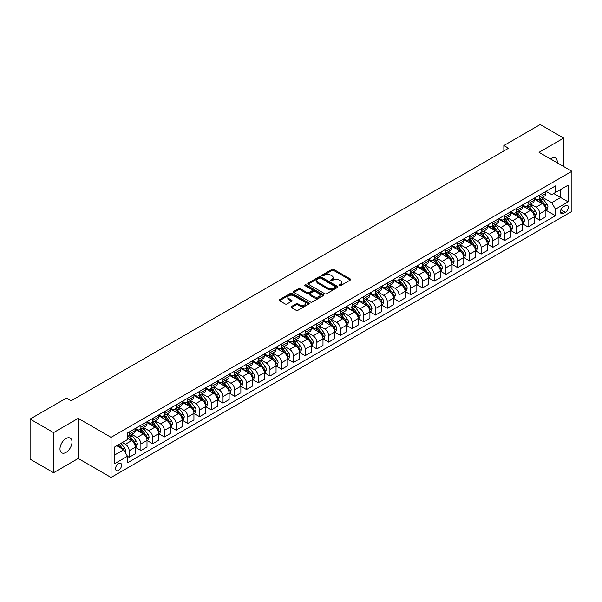 <?xml version="1.0" encoding="UTF-8"?>
<svg xmlns="http://www.w3.org/2000/svg" width="602" height="602" viewBox="0 0 602 602"><rect width="100%" height="100%" fill="white"/><g stroke="black" fill="none" stroke-linecap="round" stroke-linejoin="round"><path stroke-width="0.9" d="M339.25 285.694A0.911 0.527 0 0 0 340.544 285.694L350.326 280.043A1.302 0.752 0 0 0 350.71 279.509A1.302 0.752 0 0 0 350.326 278.982L333.749 269.403A1.302 0.752 0 0 0 331.905 269.403L322.115 275.054A0.911 0.527 0 0 0 321.844 275.43A0.911 0.527 0 0 0 322.115 275.799A0.911 0.527 0 0 0 323.402 275.799L324.674 275.069A4.169 2.408 0 0 1 330.566 275.069L331.95 275.866A4.169 2.408 0 0 1 333.169 277.567A4.169 2.408 0 0 1 331.95 279.268L330.686 280.005A0.911 0.527 0 0 0 330.415 280.374A0.911 0.527 0 0 0 330.686 280.75A0.911 0.527 0 0 0 331.973 280.75L333.237 280.013A4.169 2.408 0 0 1 339.137 280.013L340.514 280.81A4.169 2.408 0 0 1 341.74 282.519A4.169 2.408 0 0 1 340.514 284.219L339.25 284.949A0.911 0.527 0 0 0 338.986 285.318A0.911 0.527 0 0 0 339.25 285.694L339.25 284.949M66.002 452.418A8.496 4.906 120 0 0 71.548 444.931A8.496 4.906 120 0 0 70.246 438.121A8.496 4.906 120 0 0 66.002 438.542A8.496 4.906 120 0 0 60.448 446.029A8.496 4.906 120 0 0 61.75 452.839A8.496 4.906 120 0 0 66.002 452.418M557.204 162.803A8.496 4.906 120 0 0 555.495 157.965A8.496 4.906 120 0 0 551.251 158.386A8.496 4.906 120 0 0 550.461 158.905M118.564 470.41A4.244 2.453 120 0 0 121.333 466.663A4.244 2.453 120 0 0 120.686 463.262A4.244 2.453 120 0 0 118.564 463.472A4.244 2.453 120 0 0 115.787 467.212A4.244 2.453 120 0 0 116.442 470.621A4.244 2.453 120 0 0 118.564 470.41M291.458 306.531A1.302 0.752 0 0 0 291.075 307.065A1.302 0.752 0 0 0 291.458 307.592L296.109 310.278A1.302 0.752 0 0 0 297.952 310.278L308.826 304.002A1.302 0.752 0 0 0 309.21 303.476A1.302 0.752 0 0 0 308.826 302.941L292.241 293.37A1.302 0.752 0 0 0 290.397 293.37L279.531 299.645A1.302 0.752 0 0 0 279.147 300.172A1.302 0.752 0 0 0 279.531 300.707L285.145 303.95A1.302 0.752 0 0 0 286.988 303.95L291.646 301.263A1.302 0.752 0 0 0 292.023 300.737A1.302 0.752 0 0 0 291.646 300.202L288.855 298.592A3.484 2.009 0 0 1 287.839 297.17A3.484 2.009 0 0 1 289.983 295.311A3.484 2.009 0 0 1 293.784 295.748L304.702 302.046A3.484 2.009 0 0 1 305.726 303.476A3.484 2.009 0 0 1 303.574 305.334A3.484 2.009 0 0 1 299.773 304.898L297.952 303.844A1.302 0.752 0 0 0 296.109 303.844L291.458 306.531L291.458 307.592M78.2 418.39L53.563 432.612L30.1 419.067L30.1 459.16L53.563 472.713L78.2 458.483L111.054 477.454L111.054 437.353L78.2 418.39L78.2 458.483M563.69 166.543L563.69 138.091L539.046 152.321L571.9 171.284L111.054 437.353M563.69 138.091L540.22 124.546L503.851 145.549L503.851 150.967M30.1 419.067L66.468 398.065L71.164 400.774L508.547 148.258L503.851 145.549M324.764 293.738A1.302 0.752 0 0 0 326.608 293.738L337.474 287.463A1.302 0.752 0 0 0 337.857 286.928A1.302 0.752 0 0 0 337.474 286.401L320.896 276.822A1.302 0.752 0 0 0 319.052 276.822L308.179 283.098A1.302 0.752 0 0 0 307.795 283.632A1.302 0.752 0 0 0 308.179 284.167L324.764 293.738M305.364 285.89A0.911 0.527 0 0 1 306.29 286.018L306.29 284.934L323.154 294.671A1.302 0.752 0 0 1 323.53 295.198A1.302 0.752 0 0 1 323.154 295.732L312.28 302.008A1.302 0.752 0 0 1 310.436 302.008L293.851 292.437L293.851 291.368A1.302 0.752 0 0 0 293.475 291.902A1.302 0.752 0 0 0 293.851 292.437M293.851 291.368L298.509 288.689A1.302 0.752 0 0 1 300.345 288.689L307.073 292.572A1.302 0.752 0 0 0 308.916 292.572L312.002 290.789A1.302 0.752 0 0 0 312.385 290.254A1.302 0.752 0 0 0 312.002 289.72L305.003 285.679A0.911 0.527 0 0 1 304.732 285.31A0.911 0.527 0 0 1 305.297 284.821A0.911 0.527 0 0 1 306.29 284.934M565.421 205.591L563.359 206.779A4.116 2.378 120 0 0 560.673 210.407A4.116 2.378 120 0 0 561.305 213.702A4.116 2.378 120 0 0 563.359 213.499L565.421 212.303A4.116 2.378 120 0 0 568.115 208.683A4.116 2.378 120 0 0 567.483 205.38A4.116 2.378 120 0 0 565.421 205.591M111.054 477.454L571.9 211.385L571.9 171.284M546.044 191.361L551.718 194.642L555.473 192.474L555.473 185.913L127.481 433.019L127.481 439.573L114.809 446.887L114.809 463.578L127.481 456.263L127.481 462.825L555.473 215.719L555.473 209.165L551.718 202.663L542.387 197.275M555.473 192.474L568.145 185.16L568.145 201.851L555.473 209.165M53.563 432.612L53.563 472.713M553.689 193.505L560.635 197.516L560.635 189.495L568.145 185.16M551.718 202.663L560.635 197.516L568.145 201.851M114.809 454.909L123.726 449.762L116.78 445.751M127.481 456.316L129.167 457.294L129.167 450.74A5.313 3.063 -120 0 0 125.412 444.238L122.409 442.5M129.167 457.294L135.269 453.773L135.269 447.218A5.313 3.063 -120 0 0 131.514 440.709L127.481 438.384M135.412 447.354L140.898 450.522L140.898 443.967A5.313 3.063 -120 0 0 137.143 437.458L131.755 434.351M140.898 450.522L147.001 447L147.001 440.438A5.313 3.063 -120 0 0 143.246 433.937L135.269 429.331M147.144 440.574L152.63 443.749L152.63 437.187A5.313 3.063 -120 0 0 148.875 430.686L143.487 427.578M152.63 443.749L158.732 440.228L158.732 433.666A5.313 3.063 -120 0 0 154.977 427.164L147.001 422.559M158.875 433.801L164.369 436.977L164.369 430.415A5.313 3.063 -120 0 0 160.614 423.913L155.218 420.806M164.369 436.977L170.464 433.455L170.464 426.893A5.313 3.063 -120 0 0 166.709 420.392L158.732 415.786M170.607 427.029L176.1 430.197L176.1 423.642A5.313 3.063 -120 0 0 172.345 417.141L166.95 414.026M176.1 430.197L182.195 426.675L182.195 420.121A5.313 3.063 -120 0 0 178.44 413.619L170.464 409.014M182.338 420.256L187.832 423.424L187.832 416.87A5.313 3.063 -120 0 0 184.077 410.368L178.681 407.253M187.832 423.424L193.934 419.903L193.934 413.348A5.313 3.063 -120 0 0 190.179 406.847L182.195 402.241M194.07 413.484L199.563 416.652L199.563 410.097A5.313 3.063 -120 0 0 195.808 403.596L190.42 400.481M199.563 416.652L205.666 413.13L205.666 406.576A5.313 3.063 -120 0 0 201.911 400.074L193.934 395.461M205.801 406.711L211.294 409.879L211.294 403.325A5.313 3.063 -120 0 0 207.54 396.816L202.152 393.708M211.294 409.879L217.397 406.358L217.397 399.803A5.313 3.063 -120 0 0 213.642 393.294L205.666 388.689M217.533 399.939L223.026 403.107L223.026 396.545A5.313 3.063 -120 0 0 219.271 390.043L213.883 386.935M223.026 403.107L229.129 399.585L229.129 393.023A5.313 3.063 -120 0 0 225.374 386.522L217.397 381.916M229.272 393.159L234.757 396.334L234.757 389.772A5.313 3.063 -120 0 0 231.002 383.271L225.615 380.163M234.757 396.334L240.86 392.813L240.86 386.251A5.313 3.063 -120 0 0 237.105 379.749L229.129 375.144M241.003 386.386L246.489 389.562L246.489 383A5.313 3.063 -120 0 0 242.734 376.498L237.346 373.383M246.489 389.562L252.592 386.032L252.592 379.478A5.313 3.063 -120 0 0 248.837 372.977L240.86 368.371M252.735 379.614L258.22 382.782L258.22 376.227A5.313 3.063 -120 0 0 254.473 369.726L249.077 366.61M258.22 382.782L264.323 379.26L264.323 372.706A5.313 3.063 -120 0 0 260.568 366.204L252.592 361.599M264.466 372.841L269.959 376.009L269.959 369.455A5.313 3.063 -120 0 0 266.204 362.953L260.809 359.838M269.959 376.009L276.055 372.487L276.055 365.933A5.313 3.063 -120 0 0 272.3 359.432L264.323 354.826M276.198 366.069L281.691 369.237L281.691 362.682A5.313 3.063 -120 0 0 277.936 356.181L272.54 353.065M281.691 369.237L287.786 365.715L287.786 359.161A5.313 3.063 -120 0 0 284.039 352.659L276.055 348.046M287.929 359.296L293.422 362.464L293.422 355.91A5.313 3.063 -120 0 0 289.667 349.401L284.279 346.293M293.422 362.464L299.525 358.942L299.525 352.388A5.313 3.063 -120 0 0 295.77 345.879L287.786 341.274M299.661 352.524L305.154 355.692L305.154 349.13A5.313 3.063 -120 0 0 301.399 342.628L296.011 339.52M305.154 355.692L311.257 352.17L311.257 345.608A5.313 3.063 -120 0 0 307.502 339.107L299.525 334.501M311.392 345.744L316.885 348.919L316.885 342.357A5.313 3.063 -120 0 0 313.13 335.856L307.742 332.748M316.885 348.919L322.988 345.397L322.988 338.836A5.313 3.063 -120 0 0 319.233 332.334L311.257 327.729M323.123 338.971L328.617 342.147L328.617 335.585A5.313 3.063 -120 0 0 324.862 329.083L319.474 325.968M328.617 342.147L334.72 338.617L334.72 332.063A5.313 3.063 -120 0 0 330.965 325.562L322.988 320.956M334.862 332.199L340.348 335.367L340.348 328.812A5.313 3.063 -120 0 0 336.593 322.311L331.205 319.195M340.348 335.367L346.451 331.845L346.451 325.291A5.313 3.063 -120 0 0 342.696 318.789L334.72 314.184M346.594 325.426L352.08 328.594L352.08 322.04A5.313 3.063 -120 0 0 348.325 315.538L342.937 312.423M352.08 328.594L358.182 325.072L358.182 318.518A5.313 3.063 -120 0 0 354.427 312.017L346.451 307.411M358.325 318.654L363.819 321.822L363.819 315.267A5.313 3.063 -120 0 0 360.064 308.766L354.668 305.65M363.819 321.822L369.914 318.3L369.914 311.746A5.313 3.063 -120 0 0 366.159 305.244L358.182 300.631M370.057 311.881L375.55 315.049L375.55 308.495A5.313 3.063 -120 0 0 371.795 301.986L366.4 298.878M375.55 315.049L381.645 311.527L381.645 304.973A5.313 3.063 -120 0 0 377.89 298.464L369.914 293.859M381.788 305.109L387.282 308.277L387.282 301.715A5.313 3.063 -120 0 0 383.527 295.213L378.131 292.105M387.282 308.277L393.377 304.755L393.377 298.193A5.313 3.063 -120 0 0 389.629 291.692L381.645 287.086M393.52 298.329L399.013 301.504L399.013 294.942A5.313 3.063 -120 0 0 395.258 288.441L389.87 285.333M399.013 301.504L405.116 297.982L405.116 291.421A5.313 3.063 -120 0 0 401.361 284.919L393.377 280.314M405.251 291.556L410.745 294.724L410.745 288.17A5.313 3.063 -120 0 0 406.99 281.668L401.602 278.553M410.745 294.724L416.847 291.202L416.847 284.648A5.313 3.063 -120 0 0 413.092 278.147L405.116 273.541M416.983 284.784L422.476 287.952L422.476 281.397A5.313 3.063 -120 0 0 418.721 274.896L413.333 271.78M422.476 287.952L428.579 284.43L428.579 277.876A5.313 3.063 -120 0 0 424.824 271.374L416.847 266.769M428.722 278.011L434.208 281.179L434.208 274.625A5.313 3.063 -120 0 0 430.453 268.123L425.065 265.008M434.208 281.179L440.31 277.657L440.31 271.103A5.313 3.063 -120 0 0 436.555 264.602L428.579 259.996M440.453 271.239L445.939 274.407L445.939 267.852A5.313 3.063 -120 0 0 442.184 261.351L436.796 258.235M445.939 274.407L452.042 270.885L452.042 264.331A5.313 3.063 -120 0 0 448.287 257.822L440.31 253.216M452.185 264.466L457.671 267.634L457.671 261.08A5.313 3.063 -120 0 0 453.923 254.571L448.528 251.463M457.671 267.634L463.773 264.112L463.773 257.551A5.313 3.063 -120 0 0 460.018 251.049L452.042 246.444M463.916 257.686L469.409 260.862L469.409 254.3A5.313 3.063 -120 0 0 465.655 247.798L460.259 244.69M469.409 260.862L475.505 257.34L475.505 250.778A5.313 3.063 -120 0 0 471.75 244.277L463.773 239.671M475.648 250.914L481.141 254.089L481.141 247.527A5.313 3.063 -120 0 0 477.386 241.026L471.991 237.918M481.141 254.089L487.236 250.567L487.236 244.006A5.313 3.063 -120 0 0 483.481 237.504L475.505 232.899M487.379 244.141L492.872 247.309L492.872 240.755A5.313 3.063 -120 0 0 489.117 234.253L483.73 231.138M492.872 247.309L498.975 243.787L498.975 237.233A5.313 3.063 -120 0 0 495.22 230.732L487.236 226.126M499.111 237.369L504.604 240.537L504.604 233.982A5.313 3.063 -120 0 0 500.849 227.481L495.461 224.365M504.604 240.537L510.707 237.015L510.707 230.461A5.313 3.063 -120 0 0 506.952 223.959L498.975 219.354M510.842 230.596L516.335 233.764L516.335 227.21A5.313 3.063 -120 0 0 512.58 220.708L507.193 217.593M516.335 233.764L522.438 230.242L522.438 223.688A5.313 3.063 -120 0 0 518.683 217.187L510.707 212.574M522.574 223.824L528.067 226.992L528.067 220.437A5.313 3.063 -120 0 0 524.312 213.936L518.924 210.82M528.067 226.992L534.17 223.47L534.17 216.916A5.313 3.063 -120 0 0 530.415 210.407L522.438 205.801M534.313 217.051L539.798 220.219L539.798 213.665A5.313 3.063 -120 0 0 536.043 207.156L530.655 204.048M539.798 220.219L545.901 216.697L545.901 210.136A5.313 3.063 -120 0 0 542.146 203.634L534.17 199.029M534.313 198.133L536.043 199.142A5.313 3.063 -120 0 0 538.7 199.405A5.313 3.063 -120 0 0 539.798 196.974L539.798 194.965M522.574 204.906L524.312 205.914A5.313 3.063 -120 0 0 526.968 206.177A5.313 3.063 -120 0 0 528.067 203.747L528.067 201.738M510.842 211.686L512.58 212.687A5.313 3.063 -120 0 0 515.237 212.95A5.313 3.063 -120 0 0 516.335 210.519L516.335 208.51M499.111 218.458L500.849 219.459A5.313 3.063 -120 0 0 503.505 219.722A5.313 3.063 -120 0 0 504.604 217.292L504.604 215.29M487.379 225.231L489.117 226.232A5.313 3.063 -120 0 0 491.774 226.495A5.313 3.063 -120 0 0 492.872 224.064L492.872 222.063M475.648 232.003L477.386 233.004A5.313 3.063 -120 0 0 480.042 233.267A5.313 3.063 -120 0 0 481.141 230.837L481.141 228.835M463.916 238.776L465.655 239.777A5.313 3.063 -120 0 0 468.303 240.04A5.313 3.063 -120 0 0 469.409 237.609L469.409 235.608M452.185 245.548L453.923 246.557A5.313 3.063 -120 0 0 456.572 246.82A5.313 3.063 -120 0 0 457.671 244.389L457.671 242.38M440.453 252.328L442.184 253.329A5.313 3.063 -120 0 0 444.84 253.592A5.313 3.063 -120 0 0 445.939 251.162L445.939 249.153M428.722 259.101L430.453 260.102A5.313 3.063 -120 0 0 433.109 260.365A5.313 3.063 -120 0 0 434.208 257.934L434.208 255.925M416.983 265.873L418.721 266.874A5.313 3.063 -120 0 0 421.377 267.137A5.313 3.063 -120 0 0 422.476 264.707L422.476 262.705M405.251 272.646L406.99 273.647A5.313 3.063 -120 0 0 409.646 273.91A5.313 3.063 -120 0 0 410.745 271.479L410.745 269.478M393.52 279.418L395.258 280.419A5.313 3.063 -120 0 0 397.914 280.683A5.313 3.063 -120 0 0 399.013 278.252L399.013 276.25M381.788 286.191L383.527 287.192A5.313 3.063 -120 0 0 386.183 287.455A5.313 3.063 -120 0 0 387.282 285.024L387.282 283.023M370.057 292.963L371.795 293.972A5.313 3.063 -120 0 0 374.444 294.235A5.313 3.063 -120 0 0 375.55 291.804L375.55 289.795M358.325 299.743L360.064 300.744A5.313 3.063 -120 0 0 362.713 301.008A5.313 3.063 -120 0 0 363.819 298.577L363.819 296.568M346.594 306.516L348.325 307.517A5.313 3.063 -120 0 0 350.981 307.78A5.313 3.063 -120 0 0 352.08 305.349L352.08 303.34M334.862 313.288L336.593 314.289A5.313 3.063 -120 0 0 339.25 314.553A5.313 3.063 -120 0 0 340.348 312.122L340.348 310.12M323.123 320.061L324.862 321.062A5.313 3.063 -120 0 0 327.518 321.325A5.313 3.063 -120 0 0 328.617 318.894L328.617 316.893M311.392 326.833L313.13 327.834A5.313 3.063 -120 0 0 315.787 328.098A5.313 3.063 -120 0 0 316.885 325.667L316.885 323.665M299.661 333.606L301.399 334.614A5.313 3.063 -120 0 0 304.055 334.87A5.313 3.063 -120 0 0 305.154 332.439L305.154 330.438M287.929 340.378L289.667 341.387A5.313 3.063 -120 0 0 292.324 341.65A5.313 3.063 -120 0 0 293.422 339.219L293.422 337.21M276.198 347.158L277.936 348.159A5.313 3.063 -120 0 0 280.592 348.423A5.313 3.063 -120 0 0 281.691 345.992L281.691 343.983M264.466 353.931L266.204 354.932A5.313 3.063 -120 0 0 268.853 355.195A5.313 3.063 -120 0 0 269.959 352.764L269.959 350.755M252.735 360.703L254.473 361.704A5.313 3.063 -120 0 0 257.122 361.968A5.313 3.063 -120 0 0 258.22 359.537L258.22 357.535M241.003 367.476L242.734 368.477A5.313 3.063 -120 0 0 245.39 368.74A5.313 3.063 -120 0 0 246.489 366.309L246.489 364.308M229.272 374.248L231.002 375.249A5.313 3.063 -120 0 0 233.659 375.513A5.313 3.063 -120 0 0 234.757 373.082L234.757 371.08M217.533 381.021L219.271 382.029A5.313 3.063 -120 0 0 221.927 382.293A5.313 3.063 -120 0 0 223.026 379.862L223.026 377.853M205.801 387.793L207.54 388.802A5.313 3.063 -120 0 0 210.196 389.065A5.313 3.063 -120 0 0 211.294 386.634L211.294 384.625M194.07 394.573L195.808 395.574A5.313 3.063 -120 0 0 198.464 395.838A5.313 3.063 -120 0 0 199.563 393.407L199.563 391.398M182.338 401.346L184.077 402.347A5.313 3.063 -120 0 0 186.733 402.61A5.313 3.063 -120 0 0 187.832 400.179L187.832 398.17M170.607 408.118L172.345 409.119A5.313 3.063 -120 0 0 175.001 409.383A5.313 3.063 -120 0 0 176.1 406.952L176.1 404.95M158.875 414.891L160.614 415.892A5.313 3.063 -120 0 0 163.262 416.155A5.313 3.063 -120 0 0 164.369 413.724L164.369 411.723M147.144 421.663L148.875 422.664A5.313 3.063 -120 0 0 151.531 422.928A5.313 3.063 -120 0 0 152.63 420.497L152.63 418.495M135.412 428.436L137.143 429.444A5.313 3.063 -120 0 0 139.799 429.708A5.313 3.063 -120 0 0 140.898 427.277L140.898 425.268M546.044 210.271L555.473 215.719M538.7 199.405L544.802 195.876A5.313 3.063 -120 0 0 545.901 193.445L545.901 191.444M526.968 206.177L533.071 202.656A5.313 3.063 -120 0 0 534.17 200.225L534.17 198.216M515.237 212.95L521.34 209.428A5.313 3.063 -120 0 0 522.438 206.998L522.438 204.989M503.505 219.722L509.608 216.201A5.313 3.063 -120 0 0 510.707 213.77L510.707 211.761M491.774 226.495L497.869 222.973A5.313 3.063 -120 0 0 498.975 220.543L498.975 218.541M480.042 233.267L486.138 229.746A5.313 3.063 -120 0 0 487.236 227.315L487.236 225.314M468.303 240.04L474.406 236.518A5.313 3.063 -120 0 0 475.505 234.088L475.505 232.086M456.572 246.82L462.675 243.291A5.313 3.063 -120 0 0 463.773 240.86L463.773 238.859M444.84 253.592L450.943 250.071A5.313 3.063 -120 0 0 452.042 247.64L452.042 245.631M433.109 260.365L439.212 256.843A5.313 3.063 -120 0 0 440.31 254.413L440.31 252.404M421.377 267.137L427.48 263.616A5.313 3.063 -120 0 0 428.579 261.185L428.579 259.176M409.646 273.91L415.749 270.388A5.313 3.063 -120 0 0 416.847 267.958L416.847 265.956M397.914 280.683L404.01 277.161A5.313 3.063 -120 0 0 405.116 274.73L405.116 272.729M386.183 287.455L392.278 283.933A5.313 3.063 -120 0 0 393.377 281.503L393.377 279.501M374.444 294.235L380.547 290.713A5.313 3.063 -120 0 0 381.645 288.283L381.645 286.274M362.713 301.008L368.815 297.486A5.313 3.063 -120 0 0 369.914 295.055L369.914 293.046M350.981 307.78L357.084 304.258A5.313 3.063 -120 0 0 358.182 301.828L358.182 299.819M339.25 314.553L345.352 311.031A5.313 3.063 -120 0 0 346.451 308.6L346.451 306.591M327.518 321.325L333.621 317.803A5.313 3.063 -120 0 0 334.72 315.373L334.72 313.371M315.787 328.098L321.889 324.576A5.313 3.063 -120 0 0 322.988 322.145L322.988 320.144M304.055 334.87L310.158 331.348A5.313 3.063 -120 0 0 311.257 328.918L311.257 326.916M292.324 341.65L298.419 338.128A5.313 3.063 -120 0 0 299.525 335.698L299.525 333.689M280.592 348.423L286.687 344.901A5.313 3.063 -120 0 0 287.786 342.47L287.786 340.461M268.853 355.195L274.956 351.673A5.313 3.063 -120 0 0 276.055 349.243L276.055 347.234M257.122 361.968L263.224 358.446A5.313 3.063 -120 0 0 264.323 356.015L264.323 354.014M245.39 368.74L251.493 365.218A5.313 3.063 -120 0 0 252.592 362.788L252.592 360.786M233.659 375.513L239.762 371.991A5.313 3.063 -120 0 0 240.86 369.56L240.86 367.559M221.927 382.293L228.03 378.763A5.313 3.063 -120 0 0 229.129 376.333L229.129 374.331M210.196 389.065L216.299 385.543A5.313 3.063 -120 0 0 217.397 383.113L217.397 381.104M198.464 395.838L204.56 392.316A5.313 3.063 -120 0 0 205.666 389.885L205.666 387.876M186.733 402.61L192.828 399.088A5.313 3.063 -120 0 0 193.934 396.658L193.934 394.649M175.001 409.383L181.097 405.861A5.313 3.063 -120 0 0 182.195 403.43L182.195 401.429M163.262 416.155L169.365 412.633A5.313 3.063 -120 0 0 170.464 410.203L170.464 408.201M151.531 422.928L157.634 419.406A5.313 3.063 -120 0 0 158.732 416.975L158.732 414.974M139.799 429.708L145.902 426.178A5.313 3.063 -120 0 0 147.001 423.748L147.001 421.746M127.481 436.691A5.313 3.063 -120 0 0 128.068 436.48L134.171 432.958A5.313 3.063 -120 0 0 135.269 430.528L135.269 428.519M128.068 436.48A5.313 3.063 -120 0 0 129.167 434.05L129.167 432.04M123.726 449.762L127.481 456.263M339.618 285.822L340.514 285.303A4.169 2.408 0 0 0 341.74 283.602L341.74 282.519M333.169 277.567L333.169 278.651A4.169 2.408 0 0 1 331.95 280.351L331.047 280.878M350.326 278.982L350.326 280.043L333.749 270.486A1.302 0.752 0 0 0 331.905 270.486L322.476 275.927M337.474 286.401L337.474 287.463L320.896 277.906A1.302 0.752 0 0 0 319.052 277.906L308.194 284.174L308.179 283.098M335.171 287.304A0.911 0.527 0 0 0 335.442 286.928A0.911 0.527 0 0 0 335.171 286.56L320.618 278.154A0.911 0.527 0 0 0 319.331 278.154L317.991 278.922A4.169 2.408 0 0 0 316.772 280.63A4.169 2.408 0 0 0 317.991 282.33L327.94 288.072A4.169 2.408 0 0 0 333.839 288.072L335.171 287.304L335.171 288.388A0.911 0.527 0 0 0 335.442 288.012L335.442 286.928M316.772 280.63L316.772 281.713A4.169 2.408 0 0 0 317.991 283.414L317.991 282.33M335.171 288.388L333.839 289.156A4.169 2.408 0 0 1 327.94 289.156L317.991 283.414M293.874 292.444L298.509 289.773L298.509 288.689M312.385 290.254L312.385 291.338A1.302 0.752 0 0 1 312.002 291.872L308.916 293.656A1.302 0.752 0 0 1 307.073 293.656L300.345 289.773A1.302 0.752 0 0 0 298.509 289.773M306.29 286.018L323.131 295.74M314.056 296.598A3.484 2.009 0 0 0 317.848 297.034A3.484 2.009 0 0 0 320.001 295.176A3.484 2.009 0 0 0 318.985 293.753L315.132 291.534A1.302 0.752 0 0 0 313.296 291.534L310.203 293.309A1.302 0.752 0 0 0 309.827 293.844A1.302 0.752 0 0 0 310.203 294.378L314.056 296.598L314.056 297.681A3.484 2.009 0 0 0 317.848 298.118A3.484 2.009 0 0 0 320.001 296.259L320.001 295.176M309.827 293.844L309.827 294.927A1.302 0.752 0 0 0 310.203 295.462L310.203 294.378M314.056 297.681L310.203 295.462M305.726 303.476L305.726 304.559A3.484 2.009 0 0 1 303.574 306.418A3.484 2.009 0 0 1 299.773 305.982L297.952 304.928A1.302 0.752 0 0 0 296.109 304.928L291.473 307.607M287.839 297.17L287.839 298.253A3.484 2.009 0 0 0 288.855 299.676L288.855 298.592M291.646 300.202L291.646 301.263L288.855 299.676M308.826 302.941L308.826 304.002L292.241 294.453A1.302 0.752 0 0 0 290.397 294.453L279.546 300.714M545.901 210.354L547.03 209.707L547.963 206.998A3.514 2.032 -120 0 0 546.842 204.003L543.012 198.878A10.151 5.862 -120 0 0 541.898 197.554M538.083 201.294A10.151 5.862 -120 0 0 536.006 199.119M545.578 208.202L546.067 207.148A3.514 2.032 -120 0 0 545.058 205.034L541.228 199.909A10.151 5.862 -120 0 0 540.114 198.585M539.174 199.127A8.428 4.869 60 0 1 540.558 200.699L543.802 205.034M538.993 199.232A10.151 5.862 60 0 1 540.099 200.564L542.65 203.965M534.17 217.126L535.298 216.479L536.231 213.77A3.514 2.032 -120 0 0 535.11 210.775L531.273 205.658A10.151 5.862 -120 0 0 530.166 204.326M526.351 208.066A10.151 5.862 -120 0 0 524.274 205.892M533.846 214.974L534.335 213.921A3.514 2.032 -120 0 0 533.327 211.806L529.489 206.682A10.151 5.862 -120 0 0 528.383 205.357M527.442 205.907A8.428 4.869 60 0 1 528.819 207.479L532.07 211.806M527.262 206.004A10.151 5.862 60 0 1 528.368 207.336L530.919 210.738M522.438 223.906L523.559 223.252L524.5 220.543A3.514 2.032 -120 0 0 523.379 217.548L519.541 212.431A10.151 5.862 -120 0 0 518.435 211.099M514.62 214.839A10.151 5.862 -120 0 0 512.543 212.664M522.115 221.747L522.604 220.693A3.514 2.032 -120 0 0 521.595 218.579L517.758 213.454A10.151 5.862 -120 0 0 516.651 212.13M515.711 212.679A8.428 4.869 60 0 1 517.088 214.252L520.339 218.579M515.523 212.784A10.151 5.862 60 0 1 516.636 214.109L519.18 217.51M510.707 230.679L511.828 230.024L512.769 227.315A3.514 2.032 -120 0 0 511.647 224.32L507.81 219.203A10.151 5.862 -120 0 0 506.703 217.871M502.888 221.611A10.151 5.862 -120 0 0 500.811 219.437M510.383 228.519L510.872 227.466A3.514 2.032 -120 0 0 509.864 225.351L506.026 220.234A10.151 5.862 -120 0 0 504.92 218.902M503.972 219.452A8.428 4.869 60 0 1 505.356 221.024L508.607 225.359M503.791 219.557A10.151 5.862 60 0 1 504.905 220.881L507.448 224.283M498.975 237.451L500.096 236.797L501.037 234.088A3.514 2.032 -120 0 0 499.916 231.093L496.078 225.976A10.151 5.862 -120 0 0 494.972 224.651M491.157 228.384A10.151 5.862 -120 0 0 489.08 226.209M498.652 235.299L499.141 234.238A3.514 2.032 -120 0 0 498.132 232.124L494.295 227.007A10.151 5.862 -120 0 0 493.188 225.675M492.24 226.224A8.428 4.869 60 0 1 493.625 227.797L496.868 232.131M492.06 226.329A10.151 5.862 60 0 1 493.166 227.654L495.717 231.055M487.236 244.224L488.365 243.577L489.306 240.86A3.514 2.032 -120 0 0 488.184 237.865L484.347 232.748A10.151 5.862 -120 0 0 483.24 231.424M479.425 235.156A10.151 5.862 -120 0 0 477.348 232.982M486.92 242.072L487.402 241.011A3.514 2.032 -120 0 0 486.401 238.896L482.563 233.779A10.151 5.862 -120 0 0 481.457 232.455M480.509 232.997A8.428 4.869 60 0 1 481.893 234.569L485.137 238.904M480.328 233.102A10.151 5.862 60 0 1 481.434 234.426L483.985 237.835M475.505 250.996L476.633 250.349L477.574 247.64A3.514 2.032 -120 0 0 476.445 244.645L472.615 239.521A10.151 5.862 -120 0 0 471.509 238.196M467.694 241.936A10.151 5.862 -120 0 0 465.609 239.754M475.189 248.844L475.67 247.791A3.514 2.032 -120 0 0 474.662 245.669L470.832 240.552A10.151 5.862 -120 0 0 469.726 239.227M468.777 239.769A8.428 4.869 60 0 1 470.162 241.342L473.405 245.676M468.597 239.874A10.151 5.862 60 0 1 469.703 241.206L472.254 244.608M463.773 257.769L464.902 257.122L465.843 254.413A3.514 2.032 -120 0 0 464.714 251.418L460.884 246.293A10.151 5.862 -120 0 0 459.77 244.969M455.962 248.709A10.151 5.862 -120 0 0 453.878 246.534M463.457 255.617L463.939 254.563A3.514 2.032 -120 0 0 462.93 252.449L459.1 247.324A10.151 5.862 -120 0 0 457.987 246M457.046 246.542A8.428 4.869 60 0 1 458.431 248.114L461.674 252.449M456.865 246.647A10.151 5.862 60 0 1 457.971 247.979L460.522 251.38M452.042 264.541L453.171 263.894L454.104 261.185A3.514 2.032 -120 0 0 452.982 258.19L449.152 253.073A10.151 5.862 -120 0 0 448.038 251.741M444.231 255.481A10.151 5.862 -120 0 0 442.146 253.307M451.718 262.389L452.207 261.336A3.514 2.032 -120 0 0 451.199 259.221L447.369 254.097A10.151 5.862 -120 0 0 446.255 252.772M445.314 253.322A8.428 4.869 60 0 1 446.699 254.894L449.942 259.221M445.134 253.419A10.151 5.862 60 0 1 446.24 254.751L448.791 258.153M440.31 271.321L441.439 270.667L442.372 267.958A3.514 2.032 -120 0 0 441.251 264.963L437.413 259.846A10.151 5.862 -120 0 0 436.307 258.514M432.492 262.254A10.151 5.862 -120 0 0 430.415 260.079M439.987 269.162L440.476 268.108A3.514 2.032 -120 0 0 439.468 265.994L435.637 260.877A10.151 5.862 -120 0 0 434.524 259.545M433.583 260.094A8.428 4.869 60 0 1 434.968 261.667L438.211 265.994M433.402 260.199A10.151 5.862 60 0 1 434.509 261.524L437.06 264.925M428.579 278.094L429.708 277.439L430.641 274.73A3.514 2.032 -120 0 0 429.519 271.735L425.682 266.618A10.151 5.862 -120 0 0 424.576 265.294M420.76 269.026A10.151 5.862 -120 0 0 418.683 266.852M428.255 275.934L428.744 274.881A3.514 2.032 -120 0 0 427.736 272.766L423.898 267.649A10.151 5.862 -120 0 0 422.792 266.317M421.851 266.867A8.428 4.869 60 0 1 423.229 268.439L426.479 272.774M421.663 266.972A10.151 5.862 60 0 1 422.777 268.296L425.328 271.698M416.847 284.866L417.969 284.212L418.909 281.503A3.514 2.032 -120 0 0 417.788 278.508L413.95 273.391A10.151 5.862 -120 0 0 412.844 272.066M409.029 275.799A10.151 5.862 -120 0 0 406.952 273.624M416.524 282.714L417.013 281.653A3.514 2.032 -120 0 0 416.005 279.539L412.167 274.422A10.151 5.862 -120 0 0 411.061 273.09M410.112 273.639A8.428 4.869 60 0 1 411.497 275.212L414.748 279.546M409.932 273.744A10.151 5.862 60 0 1 411.046 275.069L413.589 278.478M405.116 291.639L406.237 290.992L407.178 288.283A3.514 2.032 -120 0 0 406.057 285.28L402.219 280.163A10.151 5.862 -120 0 0 401.113 278.839M397.297 282.571A10.151 5.862 -120 0 0 395.221 280.397M404.792 289.487L405.281 288.426A3.514 2.032 -120 0 0 404.273 286.311L400.435 281.194A10.151 5.862 -120 0 0 399.329 279.87M398.381 280.412A8.428 4.869 60 0 1 399.766 281.984L403.009 286.319M398.2 280.517A10.151 5.862 60 0 1 399.307 281.841L401.858 285.25M393.377 298.411L394.506 297.764L395.446 295.055A3.514 2.032 -120 0 0 394.325 292.06L390.487 286.936A10.151 5.862 -120 0 0 389.381 285.611M385.566 289.351A10.151 5.862 -120 0 0 383.489 287.177M393.061 296.259L393.542 295.206A3.514 2.032 -120 0 0 392.542 293.084L388.704 287.967A10.151 5.862 -120 0 0 387.598 286.642M386.65 287.184A8.428 4.869 60 0 1 388.034 288.757L391.277 293.091M386.469 287.289A10.151 5.862 60 0 1 387.575 288.621L390.126 292.023M381.645 305.184L382.774 304.537L383.715 301.828A3.514 2.032 -120 0 0 382.594 298.833L378.756 293.708A10.151 5.862 -120 0 0 377.65 292.384M373.834 296.124A10.151 5.862 -120 0 0 371.758 293.949M381.329 303.032L381.811 301.978A3.514 2.032 -120 0 0 380.81 299.864L376.972 294.739A10.151 5.862 -120 0 0 375.866 293.415M374.918 293.957A8.428 4.869 60 0 1 376.303 295.529L379.546 299.864M374.737 294.062A10.151 5.862 60 0 1 375.844 295.394L378.395 298.795M369.914 311.956L371.043 311.309L371.983 308.6A3.514 2.032 -120 0 0 370.855 305.605L367.024 300.488A10.151 5.862 -120 0 0 365.918 299.156M362.103 302.896A10.151 5.862 -120 0 0 360.019 300.722M369.598 309.804L370.079 308.751A3.514 2.032 -120 0 0 369.071 306.636L365.241 301.512A10.151 5.862 -120 0 0 364.135 300.187M363.187 300.737A8.428 4.869 60 0 1 364.571 302.309L367.814 306.636M363.006 300.834A10.151 5.862 60 0 1 364.112 302.166L366.663 305.568M358.182 318.736L359.311 318.082L360.244 315.373A3.514 2.032 -120 0 0 359.123 312.378L355.293 307.261A10.151 5.862 -120 0 0 354.179 305.929M350.372 309.669A10.151 5.862 -120 0 0 348.287 307.494M357.866 316.577L358.348 315.523A3.514 2.032 -120 0 0 357.34 313.409L353.509 308.292A10.151 5.862 -120 0 0 352.396 306.96M351.455 307.509A8.428 4.869 60 0 1 352.84 309.082L356.083 313.409M351.275 307.614A10.151 5.862 60 0 1 352.381 308.939L354.932 312.34M346.451 325.509L347.58 324.854L348.513 322.145A3.514 2.032 -120 0 0 347.392 319.15L343.561 314.033A10.151 5.862 -120 0 0 342.448 312.709M338.633 316.441A10.151 5.862 -120 0 0 336.556 314.267M346.127 323.349L346.617 322.296A3.514 2.032 -120 0 0 345.608 320.181L341.778 315.064A10.151 5.862 -120 0 0 340.664 313.732M339.724 314.282A8.428 4.869 60 0 1 341.108 315.854L344.352 320.189M339.543 314.387A10.151 5.862 60 0 1 340.649 315.711L343.2 319.113M334.72 332.281L335.848 331.627L336.781 328.918A3.514 2.032 -120 0 0 335.66 325.923L331.822 320.806A10.151 5.862 -120 0 0 330.716 319.481M326.901 323.214A10.151 5.862 -120 0 0 324.824 321.039M334.396 330.129L334.885 329.068A3.514 2.032 -120 0 0 333.877 326.954L330.039 321.837A10.151 5.862 -120 0 0 328.933 320.512M327.992 321.054A8.428 4.869 60 0 1 329.377 322.627L332.62 326.961M327.812 321.159A10.151 5.862 60 0 1 328.918 322.484L331.469 325.893M322.988 339.054L324.109 338.407L325.05 335.698A3.514 2.032 -120 0 0 323.929 332.703L320.091 327.578A10.151 5.862 -120 0 0 318.985 326.254M315.17 329.994A10.151 5.862 -120 0 0 313.093 327.812M322.664 336.902L323.154 335.841A3.514 2.032 -120 0 0 322.145 333.726L318.308 328.609A10.151 5.862 -120 0 0 317.201 327.285M316.261 327.827A8.428 4.869 60 0 1 317.638 329.399L320.889 333.734M316.073 327.932A10.151 5.862 60 0 1 317.186 329.256L319.73 332.665M311.257 345.826L312.378 345.179L313.318 342.47A3.514 2.032 -120 0 0 312.197 339.475L308.359 334.351A10.151 5.862 -120 0 0 307.253 333.026M303.438 336.766A10.151 5.862 -120 0 0 301.361 334.592M310.933 343.674L311.422 342.621A3.514 2.032 -120 0 0 310.414 340.499L306.576 335.382A10.151 5.862 -120 0 0 305.47 334.057M304.522 334.599A8.428 4.869 60 0 1 305.906 336.172L309.157 340.506M304.341 334.704A10.151 5.862 60 0 1 305.455 336.036L307.998 339.438M299.525 352.599L300.646 351.952L301.587 349.243A3.514 2.032 -120 0 0 300.466 346.248L296.628 341.123A10.151 5.862 -120 0 0 295.522 339.799M291.707 343.539A10.151 5.862 -120 0 0 289.63 341.364M299.202 350.447L299.691 349.393A3.514 2.032 -120 0 0 298.682 347.279L294.845 342.154A10.151 5.862 -120 0 0 293.738 340.83M292.79 341.372A8.428 4.869 60 0 1 294.175 342.952L297.418 347.279M292.61 341.477A10.151 5.862 60 0 1 293.716 342.809L296.267 346.21M287.786 359.371L288.915 358.724L289.855 356.015A3.514 2.032 -120 0 0 288.734 353.02L284.897 347.903A10.151 5.862 -120 0 0 283.79 346.571M279.975 350.311A10.151 5.862 -120 0 0 277.898 348.137M287.47 357.219L287.952 356.166A3.514 2.032 -120 0 0 286.951 354.051L283.113 348.927A10.151 5.862 -120 0 0 282.007 347.602M281.059 348.152A8.428 4.869 60 0 1 282.443 349.724L285.687 354.051M280.878 348.257A10.151 5.862 60 0 1 281.984 349.581L284.535 352.983M276.055 366.151L277.183 365.497L278.124 362.788A3.514 2.032 -120 0 0 277.003 359.793L273.165 354.676A10.151 5.862 -120 0 0 272.059 353.344M268.244 357.084A10.151 5.862 -120 0 0 266.167 354.909M275.739 363.992L276.22 362.938A3.514 2.032 -120 0 0 275.219 360.824L271.382 355.707A10.151 5.862 -120 0 0 270.275 354.375M269.327 354.924A8.428 4.869 60 0 1 270.712 356.497L273.955 360.831M269.147 355.029A10.151 5.862 60 0 1 270.253 356.354L272.804 359.755M264.323 372.924L265.452 372.269L266.393 369.56A3.514 2.032 -120 0 0 265.264 366.565L261.434 361.448A10.151 5.862 -120 0 0 260.327 360.124M256.512 363.856A10.151 5.862 -120 0 0 254.428 361.682M264.007 370.764L264.489 369.711A3.514 2.032 -120 0 0 263.48 367.596L259.65 362.479A10.151 5.862 -120 0 0 258.544 361.147M257.596 361.697A8.428 4.869 60 0 1 258.98 363.269L262.224 367.604M257.415 361.802A10.151 5.862 60 0 1 258.521 363.126L261.072 366.528M252.592 379.696L253.72 379.049L254.654 376.333A3.514 2.032 -120 0 0 253.532 373.338L249.702 368.221A10.151 5.862 -120 0 0 248.588 366.896M244.781 370.629A10.151 5.862 -120 0 0 242.696 368.454M252.268 377.544L252.757 376.483A3.514 2.032 -120 0 0 251.749 374.369L247.919 369.252A10.151 5.862 -120 0 0 246.805 367.927M245.864 368.469A8.428 4.869 60 0 1 247.249 370.042L250.492 374.376M245.684 368.575A10.151 5.862 60 0 1 246.79 369.899L249.341 373.308M240.86 386.469L241.989 385.822L242.922 383.113A3.514 2.032 -120 0 0 241.801 380.118L237.971 374.993A10.151 5.862 -120 0 0 236.857 373.669M233.042 377.409A10.151 5.862 -120 0 0 230.965 375.227M240.537 384.317L241.026 383.263A3.514 2.032 -120 0 0 240.017 381.141L236.187 376.024A10.151 5.862 -120 0 0 235.073 374.7M234.133 375.242A8.428 4.869 60 0 1 235.517 376.814L238.761 381.149M233.952 375.347A10.151 5.862 60 0 1 235.058 376.671L237.609 380.08M229.129 393.241L230.257 392.594L231.191 389.885A3.514 2.032 -120 0 0 230.069 386.89L226.232 381.766A10.151 5.862 -120 0 0 225.125 380.441M221.31 384.181A10.151 5.862 -120 0 0 219.233 382.007M228.805 391.089L229.294 390.036A3.514 2.032 -120 0 0 228.286 387.921L224.448 382.797A10.151 5.862 -120 0 0 223.342 381.472M222.401 382.014A8.428 4.869 60 0 1 223.778 383.587L227.029 387.921M222.213 382.119A10.151 5.862 60 0 1 223.327 383.451L225.878 386.853M217.397 400.014L218.518 399.367L219.459 396.658A3.514 2.032 -120 0 0 218.338 393.663L214.5 388.546A10.151 5.862 -120 0 0 213.394 387.214M209.579 390.954A10.151 5.862 -120 0 0 207.502 388.779M217.074 397.862L217.563 396.808A3.514 2.032 -120 0 0 216.554 394.694L212.717 389.569A10.151 5.862 -120 0 0 211.611 388.245M210.662 388.787A8.428 4.869 60 0 1 212.047 390.367L215.298 394.694M210.482 388.892A10.151 5.862 60 0 1 211.595 390.224L214.139 393.625M205.666 406.794L206.787 406.139L207.728 403.43A3.514 2.032 -120 0 0 206.606 400.435L202.769 395.318A10.151 5.862 -120 0 0 201.662 393.986M197.847 397.726A10.151 5.862 -120 0 0 195.77 395.552M205.342 404.634L205.831 403.581A3.514 2.032 -120 0 0 204.823 401.466L200.985 396.342A10.151 5.862 -120 0 0 199.879 395.017M198.931 395.567A8.428 4.869 60 0 1 200.315 397.139L203.566 401.466M198.75 395.672A10.151 5.862 60 0 1 199.864 396.996L202.407 400.398M193.934 413.566L195.056 412.912L195.996 410.203A3.514 2.032 -120 0 0 194.875 407.208L191.037 402.091A10.151 5.862 -120 0 0 189.931 400.759M186.116 404.499A10.151 5.862 -120 0 0 184.039 402.324M193.611 411.407L194.1 410.353A3.514 2.032 -120 0 0 193.091 408.239L189.254 403.122A10.151 5.862 -120 0 0 188.148 401.79M187.199 402.339A8.428 4.869 60 0 1 188.584 403.912L191.827 408.246M187.019 402.445A10.151 5.862 60 0 1 188.125 403.769L190.676 407.17M182.195 420.339L183.324 419.684L184.265 416.975A3.514 2.032 -120 0 0 183.143 413.98L179.306 408.863A10.151 5.862 -120 0 0 178.2 407.539M174.384 411.271A10.151 5.862 -120 0 0 172.307 409.097M181.879 418.187L182.361 417.126A3.514 2.032 -120 0 0 181.36 415.011L177.522 409.894A10.151 5.862 -120 0 0 176.416 408.562M175.468 409.112A8.428 4.869 60 0 1 176.853 410.684L180.096 415.019M175.287 409.217A10.151 5.862 60 0 1 176.394 410.541L178.945 413.943M170.464 427.111L171.593 426.464L172.533 423.748A3.514 2.032 -120 0 0 171.404 420.753L167.574 415.636A10.151 5.862 -120 0 0 166.468 414.311M162.653 418.044A10.151 5.862 -120 0 0 160.568 415.869M170.148 424.959L170.629 423.898A3.514 2.032 -120 0 0 169.621 421.784L165.791 416.667A10.151 5.862 -120 0 0 164.685 415.342M163.736 415.884A8.428 4.869 60 0 1 165.121 417.457L168.364 421.791M163.556 415.99A10.151 5.862 60 0 1 164.662 417.314L167.213 420.723M158.732 433.884L159.861 433.237L160.794 430.528A3.514 2.032 -120 0 0 159.673 427.533L155.843 422.408A10.151 5.862 -120 0 0 154.729 421.084M150.921 424.824A10.151 5.862 -120 0 0 148.837 422.642M158.416 431.732L158.898 430.678A3.514 2.032 -120 0 0 157.89 428.556L154.059 423.439A10.151 5.862 -120 0 0 152.946 422.115M152.005 422.657A8.428 4.869 60 0 1 153.39 424.229L156.633 428.564M151.824 422.762A10.151 5.862 60 0 1 152.931 424.086L155.482 427.495M147.001 440.656L148.13 440.009L149.063 437.3A3.514 2.032 -120 0 0 147.941 434.305L144.111 429.181A10.151 5.862 -120 0 0 142.998 427.856M139.182 431.596A10.151 5.862 -120 0 0 137.105 429.422M146.677 438.504L147.166 437.451A3.514 2.032 -120 0 0 146.158 435.336L142.328 430.212A10.151 5.862 -120 0 0 141.214 428.887M140.274 429.429A8.428 4.869 60 0 1 141.658 431.002L144.901 435.336M140.093 429.535A10.151 5.862 60 0 1 141.199 430.866L143.75 434.268M135.269 447.429L136.398 446.782L137.331 444.073A3.514 2.032 -120 0 0 136.21 441.078L132.372 435.961A10.151 5.862 -120 0 0 131.266 434.629M134.946 445.277L135.435 444.223A3.514 2.032 -120 0 0 134.427 442.109L130.589 436.984A10.151 5.862 -120 0 0 129.483 435.66M128.542 436.209A8.428 4.869 60 0 1 129.927 437.782L133.17 442.109M128.361 436.307A10.151 5.862 60 0 1 129.468 437.639L132.019 441.04M125.133 452.2L125.6 450.845A3.514 2.032 -120 0 0 124.479 447.85L121.055 443.283M123.019 449.355A3.514 2.032 -120 0 0 122.695 448.881L119.271 444.314M118.391 444.818L120.851 448.106M118.15 444.961L120.234 447.745M125.412 444.238L131.514 440.709M137.143 437.458L143.246 433.937M148.875 430.686L154.977 427.164M160.614 423.913L166.709 420.392M172.345 417.141L178.44 413.619M184.077 410.368L190.179 406.847M195.808 403.596L201.911 400.074M207.54 396.816L213.642 393.294M219.271 390.043L225.374 386.522M231.002 383.271L237.105 379.749M242.734 376.498L248.837 372.977M254.473 369.726L260.568 366.204M266.204 362.953L272.3 359.432M277.936 356.181L284.039 352.659M289.667 349.401L295.77 345.879M301.399 342.628L307.502 339.107M313.13 335.856L319.233 332.334M324.862 329.083L330.965 325.562M336.593 322.311L342.696 318.789M348.325 315.538L354.427 312.017M360.064 308.766L366.159 305.244M371.795 301.986L377.89 298.464M383.527 295.213L389.629 291.692M395.258 288.441L401.361 284.919M406.99 281.668L413.092 278.147M418.721 274.896L424.824 271.374M430.453 268.123L436.555 264.602M442.184 261.351L448.287 257.822M453.923 254.571L460.018 251.049M465.655 247.798L471.75 244.277M477.386 241.026L483.481 237.504M489.117 234.253L495.22 230.732M500.849 227.481L506.952 223.959M512.58 220.708L518.683 217.187M524.312 213.936L530.415 210.407M536.043 207.156L542.146 203.634M539.798 196.974L545.901 193.445M539.798 213.665L545.901 210.136M528.067 220.437L534.17 216.916M528.067 203.747L534.17 200.225M516.335 227.21L522.438 223.688M516.335 210.519L522.438 206.998M504.604 233.982L510.707 230.461M504.604 217.292L510.707 213.77M492.872 240.755L498.975 237.233M492.872 224.064L498.975 220.543M481.141 247.527L487.236 244.006M481.141 230.837L487.236 227.315M469.409 254.3L475.505 250.778M469.409 237.609L475.505 234.088M457.671 261.08L463.773 257.551M457.671 244.389L463.773 240.86M445.939 267.852L452.042 264.331M445.939 251.162L452.042 247.64M434.208 274.625L440.31 271.103M434.208 257.934L440.31 254.413M422.476 281.397L428.579 277.876M422.476 264.707L428.579 261.185M410.745 288.17L416.847 284.648M410.745 271.479L416.847 267.958M399.013 294.942L405.116 291.421M399.013 278.252L405.116 274.73M387.282 301.715L393.377 298.193M387.282 285.024L393.377 281.503M375.55 308.495L381.645 304.973M375.55 291.804L381.645 288.283M363.819 315.267L369.914 311.746M363.819 298.577L369.914 295.055M352.08 322.04L358.182 318.518M352.08 305.349L358.182 301.828M340.348 328.812L346.451 325.291M340.348 312.122L346.451 308.6M328.617 335.585L334.72 332.063M328.617 318.894L334.72 315.373M316.885 342.357L322.988 338.836M316.885 325.667L322.988 322.145M305.154 349.13L311.257 345.608M305.154 332.439L311.257 328.918M293.422 355.91L299.525 352.388M293.422 339.219L299.525 335.698M281.691 362.682L287.786 359.161M281.691 345.992L287.786 342.47M269.959 369.455L276.055 365.933M269.959 352.764L276.055 349.243M258.22 376.227L264.323 372.706M258.22 359.537L264.323 356.015M246.489 383L252.592 379.478M246.489 366.309L252.592 362.788M234.757 389.772L240.86 386.251M234.757 373.082L240.86 369.56M223.026 396.545L229.129 393.023M223.026 379.862L229.129 376.333M211.294 403.325L217.397 399.803M211.294 386.634L217.397 383.113M199.563 410.097L205.666 406.576M199.563 393.407L205.666 389.885M187.832 416.87L193.934 413.348M187.832 400.179L193.934 396.658M176.1 423.642L182.195 420.121M176.1 406.952L182.195 403.43M164.369 430.415L170.464 426.893M164.369 413.724L170.464 410.203M152.63 437.187L158.732 433.666M152.63 420.497L158.732 416.975M140.898 443.967L147.001 440.438M140.898 427.277L147.001 423.748M129.167 450.74L135.269 447.218M129.167 434.05L135.269 430.528M560.921 209.707L565.421 212.303M560.447 211.821L563.359 213.499M340.514 285.303L340.514 284.219M330.686 280.75L330.686 280.005M331.95 280.351L331.95 279.268M322.115 275.799L322.115 275.054M331.905 270.486L331.905 269.403M333.749 270.486L333.749 269.403M319.052 277.906L319.052 276.822M320.896 277.906L320.896 276.822M327.94 289.156L327.94 288.072M333.839 289.156L333.839 288.072M300.345 289.773L300.345 288.689M307.073 293.656L307.073 292.572M308.916 293.656L308.916 292.572M312.002 291.872L312.002 290.789M323.154 295.732L323.154 294.671M296.109 304.928L296.109 303.844M297.952 304.928L297.952 303.844M299.773 305.982L299.773 304.898M279.531 300.707L279.531 299.645M290.397 294.453L290.397 293.37M292.241 294.453L292.241 293.37M545.638 208.397L547.94 207.065M541.228 199.909L543.012 198.878M538.459 201.504L540.099 200.564M545.058 205.034L546.842 204.003M544.78 206.403L546.067 207.148M533.906 215.17L536.209 213.838M529.489 206.682L531.273 205.658M526.727 208.284L528.368 207.336M533.327 211.806L535.11 210.775M533.048 213.176L534.335 213.921M522.175 221.942L524.477 220.61M517.758 213.454L519.541 212.431M514.996 215.057L516.636 214.109M521.595 218.579L523.379 217.548M521.317 219.948L522.604 220.693M510.443 228.715L512.746 227.383M506.026 220.234L507.81 219.203M503.264 221.829L504.905 220.881M509.864 225.351L511.647 224.32M509.585 226.721L510.872 227.466M498.712 235.487L501.014 234.155M494.295 227.007L496.078 225.976M491.533 228.602L493.166 227.654M498.132 232.124L499.916 231.093M497.854 233.501L499.141 234.238M486.98 242.26L489.283 240.935M482.563 233.779L484.347 232.748M479.794 235.374L481.434 234.426M486.401 238.896L488.184 237.865M486.123 240.273L487.402 241.011M475.241 249.032L477.552 247.708M470.832 240.552L472.615 239.521M468.063 242.147L469.703 241.206M474.662 245.669L476.445 244.645M474.384 247.046L475.67 247.791M463.51 255.812L465.813 254.48M459.1 247.324L460.884 246.293M456.331 248.919L457.971 247.979M462.93 252.449L464.714 251.418M462.652 253.818L463.939 254.563M451.778 262.585L454.081 261.253M447.369 254.097L449.152 253.073M444.6 255.7L446.24 254.751M451.199 259.221L452.982 258.19M450.921 260.591L452.207 261.336M440.047 269.357L442.35 268.025M435.637 260.877L437.413 259.846M432.868 262.472L434.509 261.524M439.468 265.994L441.251 264.963M439.189 267.363L440.476 268.108M428.315 276.13L430.618 274.798M423.898 267.649L425.682 266.618M421.137 269.245L422.777 268.296M427.736 272.766L429.519 271.735M427.458 274.143L428.744 274.881M416.584 282.902L418.887 281.57M412.167 274.422L413.95 273.391M409.405 276.017L411.046 275.069M416.005 279.539L417.788 278.508M415.726 280.916L417.013 281.653M404.853 289.675L407.155 288.35M400.435 281.194L402.219 280.163M397.674 282.789L399.307 281.841M404.273 286.311L406.057 285.28M403.995 287.688L405.281 288.426M393.121 296.447L395.424 295.123M388.704 287.967L390.487 286.936M385.942 289.562L387.575 288.621M392.542 293.084L394.325 292.06M392.263 294.461L393.542 295.206M381.382 303.227L383.692 301.895M376.972 294.739L378.756 293.708M374.203 296.334L375.844 295.394M380.81 299.864L382.594 298.833M380.532 301.233L381.811 301.978M369.651 310L371.961 308.668M365.241 301.512L367.024 300.488M362.472 303.115L364.112 302.166M369.071 306.636L370.855 305.605M368.793 308.006L370.079 308.751M357.919 316.772L360.222 315.44M353.509 308.292L355.293 307.261M350.74 309.887L352.381 308.939M357.34 313.409L359.123 312.378M357.061 314.778L358.348 315.523M346.188 323.545L348.49 322.213M341.778 315.064L343.561 314.033M339.009 316.66L340.649 315.711M345.608 320.181L347.392 319.15M345.33 321.558L346.617 322.296M334.456 330.317L336.759 328.985M330.039 321.837L331.822 320.806M327.277 323.432L328.918 322.484M333.877 326.954L335.66 325.923M333.598 328.331L334.885 329.068M322.725 337.09L325.027 335.765M318.308 328.609L320.091 327.578M315.546 330.205L317.186 329.256M322.145 333.726L323.929 332.703M321.867 335.103L323.154 335.841M310.993 343.87L313.296 342.538M306.576 335.382L308.359 334.351M303.814 336.977L305.455 336.036M310.414 340.499L312.197 339.475M310.135 341.876L311.422 342.621M299.262 350.642L301.564 349.31M294.845 342.154L296.628 341.123M292.083 343.75L293.716 342.809M298.682 347.279L300.466 346.248M298.404 348.648L299.691 349.393M287.53 357.415L289.833 356.083M283.113 348.927L284.897 347.903M280.344 350.53L281.984 349.581M286.951 354.051L288.734 353.02M286.672 355.421L287.952 356.166M275.791 364.187L278.101 362.855M271.382 355.707L273.165 354.676M268.612 357.302L270.253 356.354M275.219 360.824L277.003 359.793M274.933 362.193L276.22 362.938M264.06 370.96L266.362 369.628M259.65 362.479L261.434 361.448M256.881 364.075L258.521 363.126M263.48 367.596L265.264 366.565M263.202 368.973L264.489 369.711M252.328 377.732L254.631 376.4M247.919 369.252L249.702 368.221M245.149 370.847L246.79 369.899M251.749 374.369L253.532 373.338M251.47 375.746L252.757 376.483M240.597 384.505L242.899 383.181M236.187 376.024L237.971 374.993M233.418 377.62L235.058 376.671M240.017 381.141L241.801 380.118M239.739 382.518L241.026 383.263M228.865 391.285L231.168 389.953M224.448 382.797L226.232 381.766M221.686 384.392L223.327 383.451M228.286 387.921L230.069 386.89M228.007 389.291L229.294 390.036M217.134 398.057L219.437 396.726M212.717 389.569L214.5 388.546M209.955 391.172L211.595 390.224M216.554 394.694L218.338 393.663M216.276 396.063L217.563 396.808M205.402 404.83L207.705 403.498M200.985 396.342L202.769 395.318M198.224 397.945L199.864 396.996M204.823 401.466L206.606 400.435M204.545 402.836L205.831 403.581M193.671 411.602L195.974 410.271M189.254 403.122L191.037 402.091M186.492 404.717L188.125 403.769M193.091 408.239L194.875 407.208M192.813 409.608L194.1 410.353M181.932 418.375L184.242 417.043M177.522 409.894L179.306 408.863M174.753 411.49L176.394 410.541M181.36 415.011L183.143 413.98M181.082 416.388L182.361 417.126M170.2 425.147L172.511 423.816M165.791 416.667L167.574 415.636M163.022 418.262L164.662 417.314M169.621 421.784L171.404 420.753M169.343 423.161L170.629 423.898M158.469 431.92L160.772 430.596M154.059 423.439L155.843 422.408M151.29 425.035L152.931 424.086M157.89 428.556L159.673 427.533M157.611 429.933L158.898 430.678M146.737 438.7L149.04 437.368M142.328 430.212L144.111 429.181M139.559 431.807L141.199 430.866M146.158 435.336L147.941 434.305M145.88 436.706L147.166 437.451M135.006 445.472L137.309 444.141M130.589 436.984L132.372 435.961M127.827 438.587L129.468 437.639M134.427 442.109L136.21 441.078M134.148 443.478L135.435 444.223M124.689 451.425L125.577 450.913M122.695 448.881L124.479 447.85"/></g></svg>
